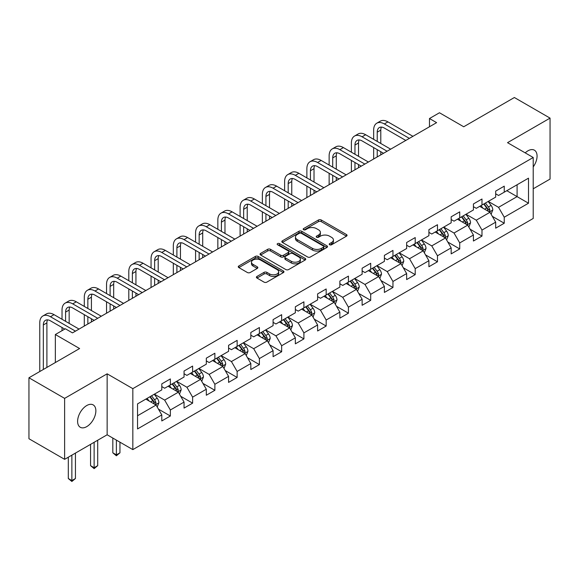 <?xml version="1.0" encoding="UTF-8"?>
<svg xmlns="http://www.w3.org/2000/svg" width="579" height="579" viewBox="0 0 579 579"><rect width="100%" height="100%" fill="white"/><g stroke="black" fill="none" stroke-linecap="round" stroke-linejoin="round"><path stroke-width="0.87" d="M329.639 244.758A1.39 0.803 0 0 0 331.593 244.758L346.481 236.167A1.983 1.144 0 0 0 347.06 235.356A1.983 1.144 0 0 0 346.481 234.546L321.265 219.991A1.983 1.144 0 0 0 318.464 219.991L303.584 228.582A1.39 0.803 0 0 0 303.179 229.154A1.39 0.803 0 0 0 303.584 229.718A1.39 0.803 0 0 0 305.546 229.718L307.471 228.604A6.34 3.662 0 0 1 316.438 228.604L318.537 229.82A6.34 3.662 0 0 1 320.39 232.403A6.34 3.662 0 0 1 318.537 234.994L316.612 236.102A1.39 0.803 0 0 0 316.206 236.673A1.39 0.803 0 0 0 316.612 237.238A1.39 0.803 0 0 0 318.573 237.238L320.498 236.123A6.34 3.662 0 0 1 329.458 236.123L331.564 237.339A6.34 3.662 0 0 1 333.417 239.923A6.34 3.662 0 0 1 331.564 242.514L329.639 243.621A1.39 0.803 0 0 0 329.227 244.193A1.39 0.803 0 0 0 329.639 244.758L329.639 243.621M86.741 426.629A12.912 7.455 120 0 0 95.173 415.252A12.912 7.455 120 0 0 93.197 404.902A12.912 7.455 120 0 0 86.741 405.539A12.912 7.455 120 0 0 78.303 416.923A12.912 7.455 120 0 0 80.278 427.273A12.912 7.455 120 0 0 86.741 426.629M533.216 166.918A12.912 7.455 120 0 0 534.388 150.178A12.912 7.455 120 0 0 527.932 150.822A12.912 7.455 120 0 0 525.211 152.87M256.982 276.436A1.983 1.144 0 0 0 256.403 277.247A1.983 1.144 0 0 0 256.982 278.05L264.053 282.132A1.983 1.144 0 0 0 266.854 282.132L283.384 272.593A1.983 1.144 0 0 0 283.963 271.783A1.983 1.144 0 0 0 283.384 270.979L258.169 256.425A1.983 1.144 0 0 0 255.368 256.425L238.845 265.964A1.983 1.144 0 0 0 238.266 266.774A1.983 1.144 0 0 0 238.845 267.578L247.385 272.514A1.983 1.144 0 0 0 250.186 272.514L257.257 268.432A1.983 1.144 0 0 0 257.843 267.621A1.983 1.144 0 0 0 257.257 266.81L253.023 264.364A5.298 3.061 0 0 1 251.474 262.2A5.298 3.061 0 0 1 254.746 259.378A5.298 3.061 0 0 1 260.514 260.043L277.117 269.619A5.298 3.061 0 0 1 278.665 271.783A5.298 3.061 0 0 1 275.394 274.612A5.298 3.061 0 0 1 269.619 273.947L266.854 272.354A1.983 1.144 0 0 0 264.053 272.354L256.982 276.436L256.982 278.05M533.216 188.797L550.05 179.077L550.05 118.116L514.376 97.518L463.721 126.765L439.468 112.76L429.48 118.529L436.609 122.647L72.469 332.882L65.333 328.763L55.345 334.524L55.345 362.541M64.624 398.374L64.624 459.335L107.144 434.786L107.144 373.824L64.624 398.374L28.95 377.776L79.605 348.536L55.345 334.524M107.144 373.824L132.83 388.654L533.216 157.495L533.216 218.457L132.83 449.615L132.83 388.654M550.05 118.116L507.53 142.666L533.216 157.495M307.608 256.989A1.983 1.144 0 0 0 310.409 256.989L326.94 247.443A1.983 1.144 0 0 0 327.519 246.64A1.983 1.144 0 0 0 326.94 245.829L301.731 231.274A1.983 1.144 0 0 0 298.93 231.274L282.4 240.813A1.983 1.144 0 0 0 281.821 241.624A1.983 1.144 0 0 0 282.4 242.435L307.608 256.989M278.123 245.055A1.39 0.803 0 0 1 279.527 245.25L279.527 243.607L305.162 258.4A1.983 1.144 0 0 1 305.741 259.211A1.983 1.144 0 0 1 305.162 260.022L288.632 269.561A1.983 1.144 0 0 1 285.831 269.561L260.622 255.006L260.622 253.392A1.983 1.144 0 0 0 260.043 254.195A1.983 1.144 0 0 0 260.622 255.006M260.622 253.392L267.693 249.303A1.983 1.144 0 0 1 270.494 249.303L280.721 255.209A1.983 1.144 0 0 0 283.522 255.209L288.212 252.502A1.983 1.144 0 0 0 288.791 251.691A1.983 1.144 0 0 0 288.212 250.881L277.565 244.736A1.39 0.803 0 0 1 277.16 244.172A1.39 0.803 0 0 1 278.021 243.433A1.39 0.803 0 0 1 279.527 243.607M64.624 459.335L28.95 438.737L28.95 377.776M158.443 409.121L170.356 416.004L170.356 409.99L184.05 402.079L184.05 408.094L192.612 403.15L192.612 397.136L206.312 389.233L206.312 395.24L214.874 390.304L214.874 384.29L228.575 376.379L228.575 382.393L237.137 377.45L237.137 371.436L250.83 363.525L250.83 369.54L259.392 364.596L259.392 358.582L273.093 350.679L273.093 356.686L281.655 351.75L281.655 345.735L295.348 337.825L295.348 343.839L303.91 338.896L303.91 332.882L317.61 324.971L317.61 330.985L326.172 326.042L326.172 320.028L339.866 312.124L339.866 318.132L348.428 313.196L348.428 307.181L362.128 299.271L362.128 305.285L370.69 300.342L370.69 294.327L384.391 286.417L384.391 292.431L392.953 287.488L392.953 281.474L406.646 273.57L406.646 279.577L415.208 274.641L415.208 268.627L428.909 260.716L428.909 266.731L437.471 261.788L437.471 255.773L451.164 247.863L451.164 253.877L459.726 248.934L459.726 242.919L473.427 235.016L473.427 241.023L481.989 236.087L481.989 230.073L495.682 222.162L495.682 228.177L504.244 223.233L504.244 217.219L528.504 203.215L528.504 178.173L517.09 184.759L517.09 196.621L528.504 203.215M170.356 416.004L161.794 420.947L161.794 414.933L137.534 428.938L137.534 403.896L161.794 389.891L161.794 383.877L170.356 378.934L170.356 384.948L184.05 377.038L184.05 371.023L192.612 366.08L192.612 372.094L206.312 364.184L206.312 358.169L214.874 353.226L214.874 359.241L228.575 351.337L228.575 345.323L237.137 340.38L237.137 346.394L250.83 338.483L250.83 332.469L259.392 327.526L259.392 333.54L273.093 325.63L273.093 319.615L281.655 314.672L281.655 320.686L295.348 312.783L295.348 306.769L303.91 301.825L303.91 307.84L317.61 299.929L317.61 293.915L326.172 288.972L326.172 294.986L339.866 287.075L339.866 281.061L348.428 276.118L348.428 282.132L362.128 274.229L362.128 268.215L370.69 263.271L370.69 269.286L384.391 261.375L384.391 255.361L392.953 250.417L392.953 256.432L406.646 248.521L406.646 242.507L415.208 237.564L415.208 243.578L428.909 235.675L428.909 229.66L437.471 224.717L437.471 230.732L451.164 222.821L451.164 216.807L459.726 211.863L459.726 217.878L473.427 209.967L473.427 203.953L481.989 199.01L481.989 205.024L495.682 197.121L495.682 191.106L504.244 186.163L504.244 192.177L528.504 178.173M168.069 386.265L178.346 392.193L164.646 400.103L154.376 394.169M161.794 386.591L164.646 388.241L170.356 384.948M164.646 400.103L170.356 409.99M178.346 392.193L184.05 402.079M190.332 373.412L200.602 379.346L186.908 387.25L176.631 381.322M184.05 373.744L186.908 375.387L192.612 372.094M186.908 387.25L192.612 397.136M200.602 379.346L206.312 389.233M212.587 360.558L222.864 366.493L209.164 374.403L198.894 368.468M206.312 360.891L209.164 362.541L214.874 359.241M209.164 374.403L214.874 384.29M222.864 366.493L228.575 376.379M234.85 347.711L245.127 353.639L231.426 361.549L221.149 355.615M228.575 348.037L231.426 349.687L237.137 346.394M231.426 361.549L237.137 371.436M245.127 353.639L250.83 363.525M257.112 334.857L267.382 340.792L253.682 348.696L243.412 342.768M250.83 335.19L253.682 336.833L259.392 333.54M253.682 348.696L259.392 358.582M267.382 340.792L273.093 350.679M279.368 322.004L289.645 327.938L275.944 335.849L265.674 329.914M273.093 322.337L275.944 323.987L281.655 320.686M275.944 335.849L281.655 345.735M289.645 327.938L295.348 337.825M301.63 309.157L311.9 315.085L298.207 322.995L287.929 317.06M295.348 309.483L298.207 311.133L303.91 307.84M298.207 322.995L303.91 332.882M311.9 315.085L317.61 324.971M323.885 296.303L334.163 302.238L320.462 310.141L310.192 304.214M317.61 296.636L320.462 298.279L326.172 294.986M320.462 310.141L326.172 320.028M334.163 302.238L339.866 312.124M346.148 283.449L356.418 289.384L342.725 297.295L332.447 291.36M339.866 283.782L342.725 285.433L348.428 282.132M342.725 297.295L348.428 307.181M356.418 289.384L362.128 299.271M368.403 270.603L378.68 276.53L364.98 284.441L354.71 278.506M362.128 270.929L364.98 272.579L370.69 269.286M364.98 284.441L370.69 294.327M378.68 276.53L384.391 286.417M390.666 257.749L400.943 263.684L387.242 271.587L376.965 265.66M384.391 258.082L387.242 259.725L392.953 256.432M387.242 271.587L392.953 281.474M400.943 263.684L406.646 273.57M412.928 244.895L423.198 250.83L409.505 258.741L399.228 252.806M406.646 245.228L409.505 246.878L415.208 243.578M409.505 258.741L415.208 268.627M423.198 250.83L428.909 260.716M435.184 232.049L445.461 237.976L431.76 245.887L421.49 239.952M428.909 232.374L431.76 234.025L437.471 230.732M431.76 245.887L437.471 255.773M445.461 237.976L451.164 247.863M457.446 219.195L467.716 225.13L454.023 233.033L443.746 227.106M451.164 219.528L454.023 221.171L459.726 217.878M454.023 233.033L459.726 242.919M467.716 225.13L473.427 235.016M479.701 206.341L489.979 212.276L476.278 220.186L466.008 214.252M473.427 206.674L476.278 208.324L481.989 205.024M476.278 220.186L481.989 230.073M489.979 212.276L495.682 222.162M506.813 190.694L517.09 196.621L498.541 207.333L488.263 201.398M495.682 193.82L498.541 195.47L504.244 192.177M498.541 207.333L504.244 217.219M107.144 434.786L132.83 449.615M429.48 118.529L429.48 126.765M137.534 415.758L156.084 405.047L145.814 399.112M156.084 405.047L161.794 414.933M492.331 216.351L504.244 223.233M470.076 229.204L481.989 236.087M447.813 242.058L459.726 248.934M425.551 254.905L437.471 261.788M403.295 267.759L415.208 274.641M381.033 280.612L392.953 287.488M358.777 293.459L370.69 300.342M336.515 306.313L348.428 313.196M314.259 319.167L326.172 326.042M291.997 332.013L303.91 338.896M269.734 344.867L281.655 351.75M247.479 357.721L259.392 364.596M225.217 370.567L237.137 377.45M202.961 383.421L214.874 390.304M180.699 396.275L192.612 403.15M330.189 244.953L331.564 244.164A6.34 3.662 0 0 0 333.417 241.573L333.417 239.923M320.39 232.403L320.39 234.054A6.34 3.662 0 0 1 318.537 236.637L317.162 237.433M346.452 236.181L321.265 221.641A1.983 1.144 0 0 0 318.464 221.641L304.141 229.914M326.911 247.457L301.731 232.924A1.983 1.144 0 0 0 298.93 232.924L282.429 242.449M323.437 247.204A1.39 0.803 0 0 0 323.842 246.64A1.39 0.803 0 0 0 323.437 246.068L301.312 233.294A1.39 0.803 0 0 0 299.35 233.294L297.317 234.466A6.34 3.662 0 0 0 295.464 237.057A6.34 3.662 0 0 0 297.317 239.641L312.443 248.377A6.34 3.662 0 0 0 321.41 248.377L323.437 247.204L323.437 248.854A1.39 0.803 0 0 0 323.842 248.282L323.842 246.64M295.464 237.057L295.464 238.7A6.34 3.662 0 0 0 297.317 241.291L297.317 239.641M323.437 248.854L321.41 250.027A6.34 3.662 0 0 1 312.443 250.027L297.317 241.291M260.651 255.021L267.693 250.953L267.693 249.303M288.791 251.691L288.791 253.341A1.983 1.144 0 0 1 288.212 254.145L283.522 256.859A1.983 1.144 0 0 1 280.721 256.859L270.494 250.953A1.983 1.144 0 0 0 267.693 250.953M279.527 245.25L305.133 260.036M291.331 261.332A5.298 3.061 0 0 0 297.107 261.998A5.298 3.061 0 0 0 300.378 259.168A5.298 3.061 0 0 0 298.822 257.011L292.974 253.631A1.983 1.144 0 0 0 290.173 253.631L285.483 256.338A1.983 1.144 0 0 0 284.904 257.148A1.983 1.144 0 0 0 285.483 257.959L291.331 261.332L291.331 262.982A5.298 3.061 0 0 0 297.107 263.648A5.298 3.061 0 0 0 300.378 260.818L300.378 259.168M284.904 257.148L284.904 258.799A1.983 1.144 0 0 0 285.483 259.602L285.483 257.959M291.331 262.982L285.483 259.602M278.665 271.783L278.665 273.433A5.298 3.061 0 0 1 275.394 276.263A5.298 3.061 0 0 1 269.619 275.597L266.854 273.997A1.983 1.144 0 0 0 264.053 273.997L257.004 278.065M251.474 262.2L251.474 263.85A5.298 3.061 0 0 0 253.023 266.014L253.023 264.364M257.235 268.446L253.023 266.014M283.355 272.608L258.169 258.068A1.983 1.144 0 0 0 255.368 258.068L238.866 267.592M491.108 214.23L492.801 209.953A5.349 3.09 -120 0 0 491.093 205.4L488.148 201.47M483.016 208.259L481.019 205.588M489.154 211.798L489.914 210.177A5.349 3.09 -120 0 0 488.386 206.964L485.441 203.034M484.102 203.808L487.366 208.165A2.721 1.571 60 0 1 487.865 208.997L489.914 210.177M483.726 204.018L486.671 207.955A5.349 3.09 60 0 1 488.206 211.169M373.658 139.351L373.658 130.123A15.134 8.736 60 0 1 376.791 123.197L380.36 121.134A15.134 8.736 60 0 1 387.93 121.887L412.928 136.318M376.791 123.197A15.134 8.736 60 0 1 384.362 123.949L409.36 138.381M405.792 140.436L384.362 128.068A10.089 5.826 -120 0 0 379.317 127.568A10.089 5.826 -120 0 0 377.226 132.186L377.226 141.414M381.423 127.098A10.089 5.826 -120 0 0 380.794 130.123L380.794 143.469M377.226 149.65L377.226 156.931M380.794 151.712L380.794 154.875M373.658 158.993L373.658 147.587M468.845 227.077L470.546 222.806A5.349 3.09 -120 0 0 468.838 218.247L465.892 214.317M460.761 221.106L458.756 218.435M466.891 224.652L467.658 223.031A5.349 3.09 -120 0 0 466.124 219.817L463.178 215.887M461.839 216.655L465.111 221.019A2.721 1.571 60 0 1 465.603 221.844L467.658 223.031M461.47 216.872L464.416 220.802A5.349 3.09 60 0 1 465.943 224.022M446.583 239.93L448.284 235.653A5.349 3.09 -120 0 0 446.575 231.101L443.63 227.171M438.498 233.959L436.501 231.289M444.629 237.499L445.396 235.885A5.349 3.09 -120 0 0 443.869 232.664L440.923 228.734M439.584 229.508L442.848 233.873A2.721 1.571 60 0 1 443.34 234.698L445.396 235.885M439.208 229.725L442.153 233.655A5.349 3.09 60 0 1 443.688 236.869M351.395 152.205L351.395 142.977A15.134 8.736 60 0 1 354.536 136.051L358.097 133.988A15.134 8.736 60 0 1 365.667 134.741L390.666 149.172M354.536 136.051A15.134 8.736 60 0 1 362.099 136.796L387.098 151.228M383.53 153.29L362.099 140.914A10.089 5.826 -120 0 0 357.055 140.415A10.089 5.826 -120 0 0 354.963 145.04L354.963 154.26M359.168 139.952A10.089 5.826 -120 0 0 358.531 142.977L358.531 156.323M354.963 162.504L354.963 169.785M358.531 164.559L358.531 167.722M351.395 171.84L351.395 160.441M329.14 165.051L329.14 155.831A15.134 8.736 60 0 1 332.274 148.897L335.842 146.842A15.134 8.736 60 0 1 343.405 147.587L368.403 162.026M332.274 148.897A15.134 8.736 60 0 1 339.844 149.65L364.842 164.081M361.274 166.144L339.844 153.768A10.089 5.826 -120 0 0 334.792 153.269A10.089 5.826 -120 0 0 332.708 157.886L332.708 167.114M336.906 152.805A10.089 5.826 -120 0 0 336.276 155.831L336.276 169.177M332.708 175.35L332.708 182.631M336.276 177.413L336.276 180.576M329.14 184.694L329.14 173.295M424.327 252.784L426.021 248.507A5.349 3.09 -120 0 0 424.32 243.954L421.374 240.024M416.236 246.813L414.238 244.143M422.373 250.352L423.14 248.731A5.349 3.09 -120 0 0 421.606 245.518L418.66 241.588M417.321 242.362L420.586 246.719A2.721 1.571 60 0 1 421.085 247.551L423.14 248.731M416.952 242.572L419.891 246.509A5.349 3.09 60 0 1 421.425 249.723M402.065 265.631L403.766 261.361A5.349 3.09 -120 0 0 402.058 256.801L399.112 252.871M393.981 259.66L391.976 256.989M400.111 263.206L400.878 261.585A5.349 3.09 -120 0 0 399.344 258.372L396.405 254.442M395.059 255.209L398.33 259.573A2.721 1.571 60 0 1 398.822 260.398L400.878 261.585M394.69 255.426L397.635 259.356A5.349 3.09 60 0 1 399.163 262.577M379.81 278.485L381.503 274.207A5.349 3.09 -120 0 0 379.802 269.655L376.857 265.725M371.718 272.514L369.72 269.843M377.855 276.053L378.615 274.439A5.349 3.09 -120 0 0 377.088 271.218L374.143 267.288M372.804 268.063L376.068 272.427A2.721 1.571 60 0 1 376.567 273.252L378.615 274.439M372.427 268.28L375.373 272.21A5.349 3.09 60 0 1 376.907 275.423M306.877 177.905L306.877 168.677A15.134 8.736 60 0 1 310.011 161.751L313.579 159.688A15.134 8.736 60 0 1 321.15 160.441L346.148 174.872M310.011 161.751A15.134 8.736 60 0 1 317.582 162.504L342.58 176.935M339.012 178.991L317.582 166.622A10.089 5.826 -120 0 0 312.537 166.122A10.089 5.826 -120 0 0 310.445 170.74L310.445 179.968M314.643 165.652A10.089 5.826 -120 0 0 314.013 168.677L314.013 182.023M310.445 188.204L310.445 195.485M314.013 190.267L314.013 193.429M306.877 197.548L306.877 186.141M284.622 190.759L284.622 181.531A15.134 8.736 60 0 1 287.756 174.605L291.324 172.542A15.134 8.736 60 0 1 298.887 173.295L323.885 187.726M287.756 174.605A15.134 8.736 60 0 1 295.319 175.35L320.317 189.782M316.756 191.844L295.319 179.468A10.089 5.826 -120 0 0 290.274 178.969A10.089 5.826 -120 0 0 288.19 183.594L288.19 192.814M292.388 178.506A10.089 5.826 -120 0 0 291.758 181.531L291.758 194.877M288.19 201.058L288.19 208.339M291.758 203.113L291.758 206.276M284.622 210.394L284.622 198.995M262.359 203.605L262.359 194.385A15.134 8.736 60 0 1 265.493 187.451L269.061 185.396A15.134 8.736 60 0 1 276.632 186.141L301.63 200.58M265.493 187.451A15.134 8.736 60 0 1 273.064 188.204L298.062 202.636M294.494 204.698L273.064 192.322A10.089 5.826 -120 0 0 268.019 191.823A10.089 5.826 -120 0 0 265.927 196.44L265.927 205.668M270.125 191.359A10.089 5.826 -120 0 0 269.496 194.385L269.496 207.731M265.927 213.904L265.927 221.185M269.496 215.967L269.496 219.13M262.359 223.248L262.359 211.849M357.547 291.338L359.248 287.061A5.349 3.09 -120 0 0 357.54 282.509L354.594 278.579M349.463 285.367L347.458 282.697M355.593 288.907L356.36 287.285A5.349 3.09 -120 0 0 354.826 284.072L351.88 280.142M350.541 280.916L353.812 285.273A2.721 1.571 60 0 1 354.305 286.106L356.36 287.285M350.172 281.126L353.118 285.063A5.349 3.09 60 0 1 354.645 288.277M240.104 216.459L240.104 207.231A15.134 8.736 60 0 1 243.238 200.305L246.806 198.242A15.134 8.736 60 0 1 254.369 198.995L279.368 213.427M243.238 200.305A15.134 8.736 60 0 1 250.801 201.058L275.799 215.489M272.231 217.545L250.801 205.176A10.089 5.826 -120 0 0 245.757 204.677A10.089 5.826 -120 0 0 243.665 209.294L243.665 218.522M247.87 204.206A10.089 5.826 -120 0 0 247.233 207.231L247.233 220.577M243.665 226.758L243.665 234.039M247.233 228.821L247.233 231.984M240.104 236.102L240.104 224.695M335.292 304.185L336.985 299.915A5.349 3.09 -120 0 0 335.277 295.355L332.332 291.425M327.2 298.214L325.203 295.543M333.338 301.76L334.097 300.139A5.349 3.09 -120 0 0 332.57 296.926L329.625 292.996M328.286 293.763L331.55 298.127A2.721 1.571 60 0 1 332.049 298.952L334.097 300.139M327.909 293.98L330.855 297.91A5.349 3.09 60 0 1 332.389 301.131M217.842 229.313L217.842 220.085A15.134 8.736 60 0 1 220.975 213.159L224.543 211.096A15.134 8.736 60 0 1 232.114 211.849L257.112 226.28M220.975 213.159A15.134 8.736 60 0 1 228.546 213.904L253.544 228.336M249.976 230.399L228.546 218.022A10.089 5.826 -120 0 0 223.501 217.523A10.089 5.826 -120 0 0 221.41 222.148L221.41 231.368M225.607 217.06A10.089 5.826 -120 0 0 224.978 220.085L224.978 233.431M221.41 239.612L221.41 246.893M224.978 241.667L224.978 244.83M217.842 248.948L217.842 237.549M313.029 317.039L314.73 312.761A5.349 3.09 -120 0 0 313.022 308.209L310.076 304.279M304.945 311.068L302.94 308.397M311.075 314.607L311.842 312.993A5.349 3.09 -120 0 0 310.308 309.772L307.362 305.842M306.023 306.617L309.295 310.981A2.721 1.571 60 0 1 309.787 311.806L311.842 312.993M305.654 306.834L308.6 310.764A5.349 3.09 60 0 1 310.127 313.977M195.579 242.16L195.579 232.939A15.134 8.736 60 0 1 198.72 226.005L202.281 223.95A15.134 8.736 60 0 1 209.851 224.695L234.85 239.134M198.72 226.005A15.134 8.736 60 0 1 206.283 226.758L231.282 241.19M227.713 243.252L206.283 230.876A10.089 5.826 -120 0 0 201.239 230.377A10.089 5.826 -120 0 0 199.147 234.994L199.147 244.222M203.352 229.914A10.089 5.826 -120 0 0 202.715 232.939L202.715 246.285M199.147 252.458L199.147 259.739M202.715 254.521L202.715 257.684M195.579 261.802L195.579 250.403M290.767 329.892L292.467 325.615A5.349 3.09 -120 0 0 290.759 321.063L287.814 317.133M282.682 323.922L280.685 321.251M288.812 327.461L289.58 325.839A5.349 3.09 -120 0 0 288.053 322.626L285.107 318.696M283.768 319.47L287.032 323.827A2.721 1.571 60 0 1 287.524 324.66L289.58 325.839M283.392 319.68L286.337 323.618A5.349 3.09 60 0 1 287.872 326.831M173.324 255.013L173.324 245.786A15.134 8.736 60 0 1 176.457 238.859L180.026 236.797A15.134 8.736 60 0 1 187.589 237.549L212.587 251.981M176.457 238.859A15.134 8.736 60 0 1 184.028 239.612L209.026 254.043M205.458 256.099L184.028 243.73A10.089 5.826 -120 0 0 178.976 243.231A10.089 5.826 -120 0 0 176.892 247.848L176.892 257.076M181.089 242.76A10.089 5.826 -120 0 0 180.46 245.786L180.46 259.131M176.892 265.312L176.892 272.593M180.46 267.375L180.46 270.538M173.324 274.656L173.324 263.25M268.511 342.739L270.205 338.469A5.349 3.09 -120 0 0 268.504 333.909L265.558 329.979M260.42 336.768L258.422 334.097M266.557 340.314L267.324 338.693A5.349 3.09 -120 0 0 265.79 335.48L262.844 331.55M261.505 332.317L264.769 336.681A2.721 1.571 60 0 1 265.269 337.506L267.324 338.693M261.136 332.534L264.075 336.464A5.349 3.09 60 0 1 265.609 339.685M151.061 267.867L151.061 258.639A15.134 8.736 60 0 1 154.195 251.713L157.763 249.65A15.134 8.736 60 0 1 165.333 250.403L190.332 264.835M154.195 251.713A15.134 8.736 60 0 1 161.765 252.458L186.764 266.89M183.196 268.953L161.765 256.577A10.089 5.826 -120 0 0 156.721 256.077A10.089 5.826 -120 0 0 154.629 260.702L154.629 269.923M158.827 255.614A10.089 5.826 -120 0 0 158.197 258.639L158.197 271.985M154.629 278.166L154.629 285.447M158.197 280.222L158.197 283.384M151.061 287.502L151.061 276.103M246.249 355.593L247.95 351.315A5.349 3.09 -120 0 0 246.241 346.763L243.296 342.833M238.164 349.622L236.16 346.951M244.295 353.161L245.062 351.547A5.349 3.09 -120 0 0 243.527 348.326L240.589 344.396M239.243 345.171L242.514 349.535A2.721 1.571 60 0 1 243.006 350.36L245.062 351.547M238.874 345.388L241.819 349.318A5.349 3.09 60 0 1 243.346 352.531M128.806 280.714L128.806 271.493A15.134 8.736 60 0 1 131.94 264.56L135.508 262.504A15.134 8.736 60 0 1 143.071 263.25L168.069 277.688M131.94 264.56A15.134 8.736 60 0 1 139.503 265.312L164.501 279.744M160.94 281.807L139.503 269.43A10.089 5.826 -120 0 0 134.458 268.931A10.089 5.826 -120 0 0 132.374 273.549L132.374 282.776M136.572 268.468A10.089 5.826 -120 0 0 135.935 271.493L135.935 284.839M132.374 291.013L132.374 298.294M135.935 293.075L135.935 296.238M128.806 300.356L128.806 288.957M223.993 368.447L225.687 364.169A5.349 3.09 -120 0 0 223.979 359.617L221.04 355.687M215.902 362.476L213.904 359.805M222.039 366.015L222.799 364.394A5.349 3.09 -120 0 0 221.272 361.18L218.326 357.25M216.987 358.025L220.252 362.382A2.721 1.571 60 0 1 220.751 363.214L222.799 364.394M216.611 358.235L219.557 362.172A5.349 3.09 60 0 1 221.091 365.385M106.543 293.567L106.543 284.34A15.134 8.736 60 0 1 109.677 277.413L113.245 275.358A15.134 8.736 60 0 1 120.816 276.103L145.814 290.535M109.677 277.413A15.134 8.736 60 0 1 117.248 278.166L142.246 292.598M138.678 294.653L117.248 282.284A10.089 5.826 -120 0 0 112.203 281.785A10.089 5.826 -120 0 0 110.111 286.402L110.111 295.63M114.309 281.314A10.089 5.826 -120 0 0 113.679 284.34L113.679 297.686M110.111 303.866L110.111 311.147M113.679 305.929L113.679 309.092M106.543 313.21L106.543 301.804M201.731 381.293L203.432 377.023A5.349 3.09 -120 0 0 201.724 372.463L198.778 368.534M193.647 375.322L191.642 372.652M199.777 378.869L200.544 377.247A5.349 3.09 -120 0 0 199.01 374.034L196.064 370.104M194.725 370.871L197.996 375.235A2.721 1.571 60 0 1 198.488 376.06L200.544 377.247M194.356 371.088L197.301 375.018A5.349 3.09 60 0 1 198.829 378.239M116.386 440.127L116.386 454.87L119.954 452.814L119.954 442.182M119.954 452.814L116.386 455.782L112.825 452.814L112.825 438.064M112.825 452.814L116.386 454.87L116.386 455.782M84.288 306.421L84.288 297.193A15.134 8.736 60 0 1 87.422 290.267L90.99 288.204A15.134 8.736 60 0 1 98.553 288.957L123.551 303.389M87.422 290.267A15.134 8.736 60 0 1 94.985 291.013L119.983 305.444M116.415 307.507L94.985 295.131A10.089 5.826 -120 0 0 89.94 294.631A10.089 5.826 -120 0 0 87.849 299.256L87.849 308.477M92.054 294.168A10.089 5.826 -120 0 0 91.417 297.193L91.417 310.539M87.849 316.72L87.849 324.001M91.417 318.776L91.417 321.938M84.288 326.057L84.288 314.658M179.476 394.147L181.169 389.87A5.349 3.09 -120 0 0 179.461 385.317L176.515 381.387M171.384 388.176L169.386 385.505M177.514 391.715L178.281 390.101A5.349 3.09 -120 0 0 176.754 386.881L173.809 382.951M172.47 383.725L175.734 388.089A2.721 1.571 60 0 1 176.233 388.914L178.281 390.101M172.093 383.942L175.039 387.872A5.349 3.09 60 0 1 176.573 391.086M94.131 442.298L94.131 467.723L97.699 465.661L97.699 440.243M97.699 465.661L94.131 468.628L90.563 465.661L90.563 444.361M90.563 465.661L94.131 467.723L94.131 468.628M62.025 319.268L62.025 310.047A15.134 8.736 60 0 1 65.159 303.114L68.727 301.058A15.134 8.736 60 0 1 76.298 301.804L101.296 316.243M65.159 303.114A15.134 8.736 60 0 1 72.73 303.866L97.728 318.298M94.16 320.361L72.73 307.985A10.089 5.826 -120 0 0 67.685 307.485A10.089 5.826 -120 0 0 65.593 312.103L65.593 321.331M69.791 307.022A10.089 5.826 -120 0 0 69.162 310.047L69.162 323.393M62.025 330.674L62.025 327.511M157.213 407.001L158.914 402.723A5.349 3.09 -120 0 0 157.206 398.171L154.26 394.241M149.121 401.03L147.124 398.359M155.259 404.569L156.026 402.948A5.349 3.09 -120 0 0 154.492 399.734L151.546 395.804M150.207 396.579L153.478 400.936A2.721 1.571 60 0 1 153.971 401.768L156.026 402.948M149.838 396.789L152.784 400.726A5.349 3.09 60 0 1 154.311 403.939M71.868 455.152L71.868 480.577L75.436 478.515L75.436 453.089M75.436 478.515L71.868 481.482L68.3 478.515L68.3 457.207M68.3 478.515L71.868 480.577L71.868 481.482M39.763 371.537L39.763 322.894A15.134 8.736 60 0 1 42.904 315.968L46.465 313.912A15.134 8.736 60 0 1 54.035 314.658L79.034 329.089M42.904 315.968A15.134 8.736 60 0 1 50.467 316.72L75.465 331.152M64.761 329.089L50.467 320.838A10.089 5.826 -120 0 0 45.423 320.339A10.089 5.826 -120 0 0 43.331 324.957L43.331 369.474M47.529 319.869A10.089 5.826 -120 0 0 46.899 322.894L46.899 367.412M331.564 244.164L331.564 242.514M316.612 237.238L316.612 236.102M318.537 236.637L318.537 234.994M303.584 229.718L303.584 228.582M318.464 221.641L318.464 219.991M321.265 221.641L321.265 219.991M346.481 236.167L346.481 234.546M282.4 242.435L282.4 240.813M298.93 232.924L298.93 231.274M301.731 232.924L301.731 231.274M326.94 247.443L326.94 245.829M312.443 250.027L312.443 248.377M321.41 250.027L321.41 248.377M270.494 250.953L270.494 249.303M280.721 256.859L280.721 255.209M283.522 256.859L283.522 255.209M288.212 254.145L288.212 252.502M305.162 260.022L305.162 258.4M264.053 273.997L264.053 272.354M266.854 273.997L266.854 272.354M269.619 275.597L269.619 273.947M257.257 268.432L257.257 266.81M238.845 267.578L238.845 265.964M255.368 258.068L255.368 256.425M258.169 258.068L258.169 256.425M283.384 272.593L283.384 270.979M489.45 211.972L492.765 210.054M488.386 206.964L491.093 205.4M484.58 209.157L486.671 207.955M387.93 121.887L384.362 123.949M380.794 130.123L377.226 132.186M467.188 224.826L470.51 222.908M466.124 219.817L468.838 218.247M462.324 222.01L464.416 220.802M444.933 237.672L448.247 235.762M443.869 232.664L446.575 231.101M440.062 234.864L442.153 233.655M365.667 134.741L362.099 136.796M358.531 142.977L354.963 145.04M343.405 147.587L339.844 149.65M336.276 155.831L332.708 157.886M422.67 250.526L425.992 248.608M421.606 245.518L424.32 243.954M417.806 247.711L419.891 246.509M400.415 263.38L403.729 261.462M399.344 258.372L402.058 256.801M395.544 260.564L397.635 259.356M378.152 276.226L381.467 274.316M377.088 271.218L379.802 269.655M373.281 273.418L375.373 272.21M321.15 160.441L317.582 162.504M314.013 168.677L310.445 170.74M298.887 173.295L295.319 175.35M291.758 181.531L288.19 183.594M276.632 186.141L273.064 188.204M269.496 194.385L265.927 196.44M355.897 289.08L359.212 287.162M354.826 284.072L357.54 282.509M351.026 286.265L353.118 285.063M254.369 198.995L250.801 201.058M247.233 207.231L243.665 209.294M333.634 301.934L336.949 300.016M332.57 296.926L335.277 295.355M328.763 299.119L330.855 297.91M232.114 211.849L228.546 213.904M224.978 220.085L221.41 222.148M311.372 314.781L314.694 312.87M310.308 309.772L313.022 308.209M306.508 311.972L308.6 310.764M209.851 224.695L206.283 226.758M202.715 232.939L199.147 234.994M289.116 327.634L292.431 325.716M288.053 322.626L290.759 321.063M284.246 324.819L286.337 323.618M187.589 237.549L184.028 239.612M180.46 245.786L176.892 247.848M266.854 340.488L270.176 338.57M265.79 335.48L268.504 333.909M261.983 337.673L264.075 336.464M165.333 250.403L161.765 252.458M158.197 258.639L154.629 260.702M244.599 353.335L247.913 351.424M243.527 348.326L246.241 346.763M239.728 350.527L241.819 349.318M143.071 263.25L139.503 265.312M135.935 271.493L132.374 273.549M222.336 366.189L225.651 364.271M221.272 361.18L223.979 359.617M217.465 363.373L219.557 362.172M120.816 276.103L117.248 278.166M113.679 284.34L110.111 286.402M200.073 379.042L203.395 377.124M199.01 374.034L201.724 372.463M195.21 376.227L197.301 375.018M98.553 288.957L94.985 291.013M91.417 297.193L87.849 299.256M177.818 391.889L181.133 389.978M176.754 386.881L179.461 385.317M172.947 389.081L175.039 387.872M76.298 301.804L72.73 303.866M69.162 310.047L65.593 312.103M155.556 404.743L158.878 402.825M154.492 399.734L157.206 398.171M150.692 401.927L152.784 400.726M54.035 314.658L50.467 316.72M46.899 322.894L43.331 324.957"/></g></svg>

